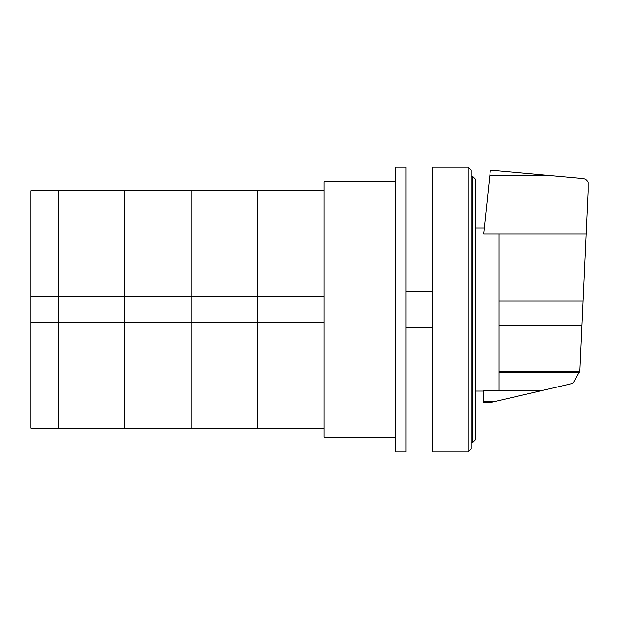 <?xml version="1.0" encoding="UTF-8"?>
<svg xmlns="http://www.w3.org/2000/svg" width="619" height="619" viewBox="0 0 619 619"><rect width="100%" height="100%" fill="white"/><g stroke="black" fill="none" stroke-linecap="round" stroke-linejoin="round"><path stroke-width="0.93" d="M30.95 322.553L30.95 296.447L58.24 296.447L58.24 322.553L30.95 322.553L30.95 428.155L58.24 428.155L58.24 322.553L58.24 428.155L124.69 428.155L124.69 322.553L58.24 322.553L58.24 296.447L124.69 296.447L124.69 322.553L124.69 190.845L324.039 190.845M58.24 296.447L58.24 190.845L58.24 296.447M324.039 322.553L257.589 322.553L257.589 428.155L191.139 428.155L191.139 322.553L124.69 322.553L124.69 428.155L191.139 428.155L191.139 296.447L191.139 322.553L257.589 322.553L257.589 296.447L324.039 296.447M30.95 296.447L30.95 190.845L124.69 190.845L124.69 296.447L191.139 296.447L191.139 190.845L191.139 296.447L257.589 296.447L257.589 190.845L257.589 428.155L324.039 428.155M405.909 167.107L405.909 451.893L395.232 451.893L395.232 167.107L405.909 167.107M395.232 437.06L324.039 437.06L324.039 181.94L395.232 181.94M499.053 234.075L499.053 390.249L543.32 390.241L572.327 383.494L573.442 382.735L579.786 371.067L588.05 191.867L588.05 182.388C587.129 180.106 585.45 178.798 583.013 178.465L490.38 170.078L483.632 234.075L586.1 234.075M499.053 390.249L483.632 390.249L483.632 402.776L491.641 402.265L543.32 390.241M483.632 401.816L493.591 401.816M499.053 372.197L579.454 372.197M475.322 440.024L475.322 178.976L472.359 176.013L472.359 442.987L475.322 440.024M472.359 176.013L471.175 176.013M472.359 442.987L471.175 442.987M468.204 167.107L471.175 170.078L471.175 448.922L468.204 451.893L432.611 451.893L432.611 167.107L468.204 167.107L468.204 451.893M432.611 327.296L405.909 327.296M432.611 291.704L405.909 291.704M489.761 175.75L553.053 175.75M499.053 300.966L583.021 300.966M499.053 371.276L579.724 371.276M499.053 325.401L581.891 325.401M475.322 227.924L484.275 227.924M475.322 391.076L483.632 391.076"/></g></svg>
